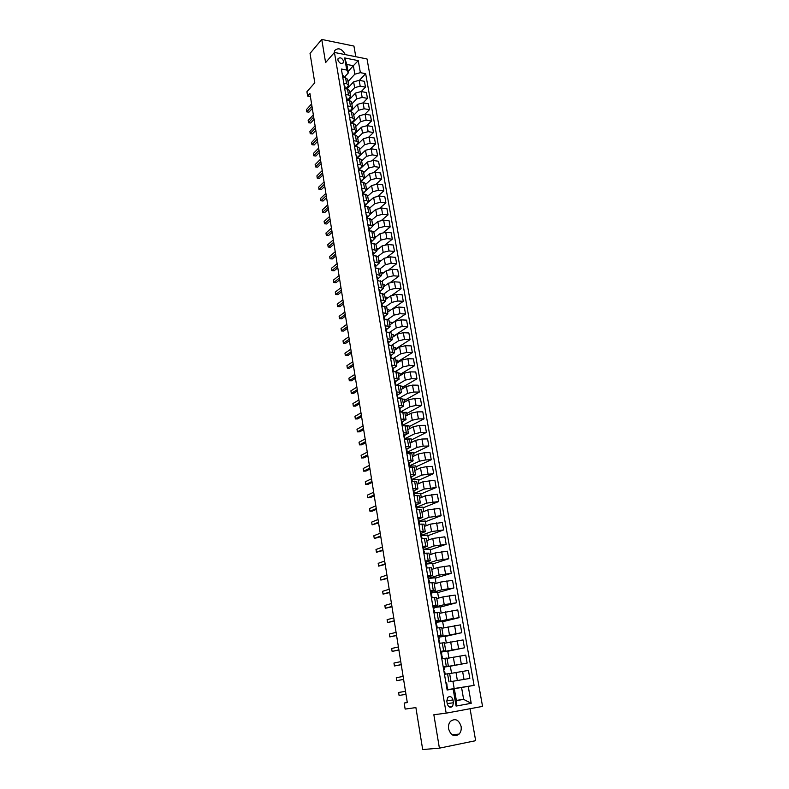 <?xml version="1.0" encoding="UTF-8"?>
<svg xmlns="http://www.w3.org/2000/svg" width="789" height="789" viewBox="0 0 789 789"><rect width="100%" height="100%" fill="white"/><g stroke="black" fill="none" stroke-linecap="round" stroke-linejoin="round"><path stroke-width="1.18" d="M448.596 728.868C450.825 735.516 454.326 737.261 459.109 734.095C460.884 732.084 461.555 729.519 461.101 726.422C458.853 719.755 455.332 718.049 450.539 721.294C448.813 723.286 448.162 725.811 448.596 728.868M337.889 60.072C339.517 63.455 341.381 64.274 343.491 62.528L343.609 61.197C341.982 57.814 340.118 56.995 338.017 58.751L337.889 60.072M355.8 56.719L353.936 46.068L321.764 39.45L310.038 53.415L314.791 82.796L306.931 91.731L307.621 96.08L310.412 96.564M482.552 706.402L367.023 58.958L334.437 52.449L446.17 713.157L482.552 706.402M446.17 713.157L433.851 714.735L439.404 748.159L475.659 740.684L470.057 708.719M439.404 748.159L422.687 749.55L415.892 707.585L405.142 709.084L404.175 703.029L407.302 702.565L309.919 93.487L307.621 96.08M453.468 702.743L452.985 699.951C451.831 696.608 450.065 695.79 447.679 697.466L446.801 701.056L447.284 703.857C448.428 707.191 450.194 708.029 452.57 706.372L453.468 702.743L447.235 703.61M468.242 686.391L471.211 703.305L456.081 706.066L453.142 688.984L454.326 688.738L456.377 700.671L463.626 699.37L461.565 687.495L474.09 685.385L365.662 73.673L359.38 80.37M348.057 71.533L353.354 65.724L346.835 64.461L348.294 72.953L346.766 70.063L341.361 69.028L447.136 690.02L453.142 688.984M346.766 70.063L344.685 57.942L358.255 60.635L360.376 72.667L365.662 73.673M321.764 39.45L325.601 62.587L334.437 52.449M407.282 702.486L404.175 703.029M456.328 700.415L463.626 699.37L471.211 703.305M454.326 688.738L447.116 689.872M348.294 72.953L344.122 77.519M343.767 83.151L346.578 83.664L348.63 85.133L345.947 88.812M345.7 94.502L348.521 95.005L350.572 96.445L347.771 100.183M347.653 105.943L350.474 106.426L352.525 107.837L349.606 111.624M349.616 117.453L352.436 117.916L354.498 119.307L351.45 123.153M351.588 129.041L354.419 129.495L356.48 130.846L353.294 134.751M353.571 140.708L356.411 141.142L358.472 142.474L355.149 146.429L354.31 145.058M355.573 152.464L358.423 152.879L360.474 154.171L357.121 158.086M357.595 164.29L360.445 164.684L362.496 165.946L359.123 169.803M359.616 176.194L362.476 176.578L364.538 177.811L361.135 181.598M361.658 188.186L364.528 188.551L366.589 189.745L363.167 193.473M363.719 200.258L366.589 200.603L368.65 201.767L365.208 205.426M365.79 212.419L368.67 212.744L370.731 213.878L367.27 217.468M367.871 224.658L372.822 226.058L369.341 229.589M369.972 236.986L374.923 238.337L371.422 241.789M372.092 249.403L377.043 250.695L373.522 254.078L372.812 253.496M374.213 261.899L379.184 263.141L375.633 266.455M376.363 274.493L381.334 275.667L377.763 278.921M378.523 287.166L383.503 288.291L379.903 291.466M380.692 299.928L385.683 300.994L382.054 304.11M382.882 312.789L387.882 313.795L384.223 316.833M385.091 325.739L390.091 326.685L386.413 329.654M387.31 338.777L392.32 339.664L388.612 342.564M389.549 351.914L394.569 352.742L390.831 355.563M391.808 365.149L396.828 365.909L393.06 368.65M394.076 378.473L399.106 379.174L395.309 381.837M396.364 391.896L401.394 392.537L397.577 395.121M398.662 405.418L403.702 405.99L399.855 408.495M400.98 419.038L406.029 419.541L402.153 421.967M403.317 432.757L408.377 433.191L404.461 435.548M405.674 446.574L410.734 446.949L406.799 449.217M408.041 460.5L413.111 460.806L409.146 462.985M410.438 474.524L415.507 474.761L411.513 476.852M412.844 488.657L417.923 488.825L413.89 490.827M415.27 502.899L420.359 502.987L416.296 504.901M417.706 517.239L422.805 517.259L418.712 519.083M420.172 531.687L425.271 531.638L421.148 533.374M422.648 546.254L427.756 546.116L423.604 547.763M425.153 560.93L430.271 560.713L426.07 562.271M427.668 575.714L432.786 575.428L428.565 576.877M430.202 590.606L435.331 590.241L431.05 591.612M432.767 605.617L437.895 605.173L433.26 606.534M435.341 620.746L440.479 620.223L435.479 621.554M437.934 635.993L443.083 635.382L438.043 636.605M440.558 651.359L445.706 650.659L440.627 651.763M443.191 666.833L448.349 666.064L443.221 667.04M450.154 681.726L469.84 678.432L450.154 681.726M452.925 681.262L454.188 688.55L447.097 689.773L461.565 687.495M449.651 673.609L468.429 670.423L469.84 678.432M451.555 673.273L450.322 666.143L443.26 667.257L467.137 663.066L450.332 666.212M447.028 658.381L465.727 655.117L467.137 663.066M441.367 652.039L464.445 647.818L447.767 651.27M444.434 643.272L463.054 639.938L464.445 647.818M438.822 637.058L461.772 632.689L445.213 636.447M441.86 628.271L460.391 624.868L461.772 632.689M436.287 622.196L446.811 619.582L459.119 617.669L442.678 621.732M439.305 613.388L457.748 609.907L459.119 617.669M433.772 607.441L444.227 604.64L456.496 602.776L440.163 607.126M436.771 598.614L442.885 596.908L455.135 595.064L456.496 602.776M431.277 592.805L441.653 589.807L453.882 587.983L437.668 592.628M434.256 583.959L440.321 582.144L452.531 580.339L453.882 587.983M428.802 578.268L439.098 575.092L451.288 573.307L435.193 578.238M431.761 569.402L437.787 567.478L449.947 565.713L451.288 573.307M426.346 563.849L436.573 560.476L448.714 558.74L432.737 563.957M429.275 554.963L435.262 552.931L447.393 551.205L448.714 558.74M423.9 549.529L434.058 545.978L446.17 544.282L430.291 549.775M426.819 540.623L432.757 538.483L444.848 536.806L446.17 544.282M421.464 535.317L431.563 531.589L443.635 529.932L427.865 535.692M424.374 526.391L430.271 524.152L442.323 522.505L443.635 529.932M419.008 521.233L429.088 517.308L441.12 515.681L425.458 521.716M421.947 512.268L427.806 509.921L439.818 508.323L441.12 515.681M416.582 507.238L426.632 503.126L438.625 501.548L423.072 507.85M419.541 498.244L425.36 495.798L437.333 494.23L438.625 501.548M414.097 493.589L424.196 489.052L436.149 487.513L420.705 494.072M417.154 484.318L422.934 481.773L434.867 480.254L436.149 487.513M411.858 479.544L421.77 475.086L433.684 473.578L418.348 480.393M414.777 470.5L420.517 467.857L426.76 466.575L432.411 466.368L433.684 473.578M409.619 465.796L419.363 461.21L425.596 459.928L431.248 459.75L416.01 466.822M412.42 456.782L418.121 454.04L424.344 452.748L429.985 452.59L431.248 459.75M407.302 452.186L416.986 447.442L423.19 446.15L428.822 446.012L413.692 453.34M410.083 443.162L415.744 440.331L421.937 439.029L427.569 438.911L428.822 446.012M405.004 438.684L414.61 433.782L420.793 432.471L426.415 432.382L411.385 439.956M407.765 429.64L413.387 426.711L419.561 425.399L425.172 425.34L426.415 432.382M402.715 425.271L412.262 420.212L418.417 418.9L424.028 418.851L409.096 426.662M405.457 416.207L411.049 413.189L417.184 411.878L422.796 411.858L424.028 418.851M400.477 411.937L409.925 406.739L416.059 405.418L421.651 405.418L406.828 413.466M403.169 402.883L408.722 399.776L414.836 398.445L420.429 398.465L421.651 405.418M398.81 398.376L407.607 393.366L413.712 392.034L419.304 392.074L404.57 400.368M400.901 389.648L406.414 386.452L412.509 385.111L418.081 385.18L419.304 392.074M397.104 384.924L405.309 380.091L411.394 378.75L416.967 378.838L402.331 387.35M398.642 376.501L404.116 373.217L410.191 371.875L415.754 371.984L416.967 378.838M395.358 371.58L403.021 366.905L409.087 365.554L414.639 365.682L400.102 374.43M396.403 363.453L401.848 360.09L407.883 358.729L413.446 358.887L414.639 365.682M390.634 358.255L393.583 358.334L400.753 353.817L406.789 352.456L412.341 352.634L397.893 361.599M394.184 350.503L399.579 347.042L405.605 345.681L411.148 345.878L412.341 352.634M391.748 345.207L398.504 340.818L404.51 339.448L410.053 339.664L395.703 348.856M391.975 337.633L397.34 334.092L403.337 332.721L408.87 332.958L410.053 339.664M389.874 332.189L396.265 327.918L402.252 326.538L407.775 326.794L393.524 336.203M389.776 324.861L395.111 321.241L401.088 319.861L406.601 320.137L407.775 326.794M387.961 319.289L394.046 315.097L400.013 313.716L405.526 314.012L391.364 323.638M387.606 312.178L392.902 308.469L398.849 307.079L404.353 307.404L405.526 314.012M386.018 306.497L391.837 302.374L397.784 300.984L403.278 301.319L393.662 308.045M385.436 299.573L390.703 295.796L396.63 294.396L402.124 294.751L403.278 301.319M384.046 293.824L389.648 289.741L395.565 288.34L401.059 288.715L392.271 295.027M383.296 287.068L388.523 283.202L394.421 281.801L399.905 282.196L401.059 288.715M382.054 281.249L387.478 277.195L393.376 275.785L398.849 276.199L390.663 282.235M381.156 274.641L386.354 270.696L392.232 269.286L397.705 269.72L398.849 276.199M380.032 268.793L385.318 264.729L391.186 263.309L396.65 263.763L388.967 269.591M379.045 262.303L384.204 258.289L390.062 256.859L395.516 257.342L396.65 263.763M377.99 256.435L383.178 252.352L389.026 250.932L394.47 251.425L387.212 257.066M376.935 250.044L382.063 245.951L387.902 244.521L393.346 245.034L394.47 251.425M375.929 244.195L381.048 240.063L386.866 238.633L392.311 239.166L385.417 244.649M374.844 237.874L379.943 233.712L385.762 232.272L391.186 232.824L392.311 239.166M373.848 232.065L378.927 227.863L384.736 226.423L390.161 226.985L383.602 232.341M372.773 225.792L377.832 221.551L383.632 220.101L389.046 220.693L390.161 226.985M371.787 220.013L376.826 215.742L382.606 214.292L388.03 214.894L381.758 220.131M370.712 213.78L375.742 209.47L381.511 208.02L386.926 208.641L388.03 214.894M369.725 208.049L374.745 203.7L380.505 202.25L385.91 202.881L379.913 208.01M368.66 201.856L373.661 197.477L379.41 196.017L384.815 196.668L385.91 202.881M367.684 196.165L372.674 191.747L378.404 190.287L383.799 190.958L378.049 195.978M366.579 190.06L371.599 185.563L377.329 184.093L382.714 184.784L383.799 190.958M365.662 184.35L370.613 179.872L376.333 178.403L381.708 179.113L376.185 184.044M364.429 178.413L369.548 173.728L375.248 172.249L380.623 172.978L381.708 179.113M363.65 172.623L368.571 168.077L374.262 166.597L379.637 167.337L374.311 172.189M359.123 169.813L367.506 161.972L373.197 160.492L378.562 161.252L379.637 167.337M361.648 160.976L366.54 156.36L372.211 154.871L377.566 155.65L372.438 160.433M357.19 158.224L365.485 150.295L371.146 148.805L376.501 149.604L377.566 155.65M359.666 149.407L364.518 144.712L370.169 143.233L375.525 144.042L370.564 148.746M355.494 146.488L363.473 138.696L369.124 137.207L374.459 138.036L375.525 144.042M357.683 137.907L362.516 133.154L368.147 131.664L373.483 132.503L368.69 137.158M353.788 134.83L361.48 127.177L367.102 125.678L372.428 126.536L373.483 132.503M355.731 126.496L360.524 121.674L366.135 120.175L371.461 121.052L366.816 125.638M352.081 123.252L359.498 115.736L365.1 114.227L370.416 115.125L371.461 121.052M353.778 115.145L358.551 110.263L364.143 108.764L369.449 109.671L364.952 114.208M350.375 111.762L357.525 104.365L363.108 102.856L368.414 103.783L369.449 109.671M351.845 103.882L356.589 98.931L362.161 97.422L367.457 98.359L363.088 102.856L364.143 108.764M348.669 100.341L355.573 93.072L361.135 91.554L366.421 92.51L367.457 98.359M349.921 92.688L354.636 87.678L360.188 86.159L365.475 87.125L361.234 91.573M346.963 88.999L353.63 81.849L359.163 80.33L364.449 81.316L365.475 87.125M348.018 81.563L354.823 74.196L353.354 65.724L358.255 60.635M474.09 685.385L454.178 688.521M444.463 674.309L449.622 673.49L451.012 681.578M448.921 658.006L447.738 651.142L441.376 652.039L441.781 654.377L441.11 654.436M441.82 658.776L446.968 658.036L448.349 666.064M446.318 642.867L445.174 636.25L438.842 637.127M439.187 643.351L444.335 642.7L445.706 650.659M443.734 627.827L442.629 621.466L436.307 622.294M436.583 628.054L441.732 627.482L443.083 635.382M441.159 612.915L440.104 606.8L433.792 607.56M433.999 612.866L439.138 612.382L440.479 620.223M438.615 598.101L437.599 592.243L431.307 592.943M431.435 597.796L436.564 597.391L437.895 605.173M436.08 583.406L435.114 577.785L428.831 578.436M428.881 582.844L434.009 582.519L435.331 590.241M433.575 568.82L432.648 563.445L426.376 564.036M426.356 568.011L431.475 567.764L432.786 575.428M431.08 554.351L430.192 549.203L423.259 549.627M423.851 553.286L428.96 553.109L430.271 560.713M428.605 539.982L427.756 535.06L421.464 535.553M421.356 538.67L426.464 538.571L427.756 546.116M426.149 525.721L425.34 521.026L419.008 521.47M418.89 524.162L423.989 524.143L425.271 531.638M423.713 511.558L422.943 507.1L416.592 507.485L416.582 506.577L415.862 506.4M416.434 509.763L421.533 509.822L422.805 517.259M421.296 497.504L420.567 493.263L414.166 493.598M413.998 495.482L419.087 495.61L420.359 502.987M418.89 483.558L418.2 479.534L412.016 479.811M411.592 481.3L416.671 481.497L417.923 488.825M416.503 469.702L415.852 465.904L409.678 466.121M409.185 467.216L414.264 467.492L415.507 474.761M414.136 455.953L413.525 452.373L407.361 452.541M406.808 453.251L411.878 453.586L413.111 460.806M411.789 442.304L411.207 438.931L405.063 439.049M404.451 439.374L409.511 439.789L410.734 446.949M409.461 428.752L408.909 425.587L406.138 425.626M402.104 425.606L407.154 426.08L408.377 433.191M407.144 415.3L406.631 412.341L404.757 412.351M399.776 411.937L404.816 412.479L406.029 419.541M404.846 401.946L404.372 399.185L402.538 399.175M397.459 398.376L402.498 398.978L403.702 405.99M402.558 388.681L402.124 386.127L400.289 386.107M395.171 384.904L400.201 385.574L401.394 392.537M400.289 375.515L399.885 373.158L398.06 373.118M392.892 371.53L397.912 372.26L399.106 379.174M398.041 362.447L397.666 360.277L395.851 360.228M394.756 365.218L393.583 358.334L395.644 359.054L396.828 365.909M395.812 349.458L395.467 347.485L393.652 347.416M388.385 345.069L393.395 345.937L394.569 352.742M393.593 336.568L393.277 334.783L391.472 334.704M386.156 331.982L391.157 332.909L392.32 339.664M391.383 323.766L391.107 322.168L389.302 322.08M383.937 318.993L388.938 319.969L390.091 326.685M389.194 311.063L388.947 309.643L387.152 309.535M381.748 306.093L386.738 307.128L387.882 313.795M387.024 298.439L386.807 297.197L385.012 297.088M379.558 293.281L384.549 294.376L385.683 300.994M384.864 285.904L384.687 284.839L382.892 284.721M377.398 280.559L382.369 281.712L383.503 288.291M382.724 273.458L382.566 272.57L380.781 272.432M375.248 267.935L380.219 269.138L381.334 275.667M380.594 261.09L380.476 260.38L378.681 260.232M373.108 255.389L378.069 256.652L379.184 263.141M378.483 248.811L376.609 248.111M370.988 242.933L375.939 244.255L377.043 250.695M376.383 236.621L374.538 236.079M368.877 230.566L373.828 231.946L374.923 238.337M374.302 224.51L372.487 224.125M366.786 218.287L369.666 218.592L371.727 219.717L372.822 226.058M372.23 212.488L370.445 212.251M364.715 206.087L367.585 206.422L369.647 207.566L370.731 213.878M370.051 200.643L368.424 200.455M362.644 193.976L365.514 194.321L367.575 195.504L368.65 201.767M367.852 188.916L366.412 188.739M360.603 181.943L363.463 182.308L365.514 183.531L366.589 189.745M365.682 177.259L364.41 177.091M358.561 170L361.421 170.385L363.473 171.627L364.538 177.811M363.542 165.69L362.427 165.532M356.539 158.125L359.389 158.53L361.451 159.812L362.496 165.946M361.411 154.18L360.455 154.042M354.537 146.34L357.378 146.764L359.429 148.076L360.474 154.171M359.311 142.76L358.482 142.631M352.545 134.633L355.375 135.077L357.427 136.418L358.472 142.474M357.23 131.408L356.45 131.29M350.563 123.005L353.393 123.469L355.444 124.84L356.48 130.846M355.158 120.125L354.389 119.997M348.59 111.456L351.421 111.93L353.472 113.33L354.498 119.307M353.117 108.921L352.288 108.783M346.637 99.986L349.458 100.479L351.509 101.909L352.525 107.837M351.095 97.787L350.178 97.629M344.694 88.585L347.505 89.098L349.557 90.557L350.572 96.445M360.376 72.667L354.823 74.196M349.083 86.731L348.057 86.543M342.771 77.273L345.572 77.795L347.624 79.285L348.63 85.133M456.377 700.671L456.081 706.066M344.685 57.942L346.835 64.461M345.335 54.628C341.824 48.612 338.244 47.291 334.615 50.654L334.299 52.597M447.018 689.32L447.718 689.191L447.314 686.815L446.604 686.894M445.953 683.067L446.653 682.949L445.953 683.057M405.507 691.332L398.613 692.476L405.507 691.342M399.076 695.444L398.613 692.476L399.076 695.444L405.98 694.34M446.643 686.933L447.314 686.815L447.718 689.191M447.057 685.316L446.653 682.949L447.057 685.316L446.387 685.434M444.365 673.727L445.065 673.628L444.375 673.806M443.31 667.524L444.01 667.435L444.404 669.782L443.743 669.871M403.593 679.408L396.739 680.651L396.275 677.702L403.12 676.439M443.734 669.999L444.404 669.782L444.01 667.435M443.99 671.36L444.661 671.271L445.055 673.628L444.661 671.271M403.603 679.457L396.739 680.651L396.275 677.702M441.732 658.263L442.432 658.184L441.771 658.49M440.676 652.109L441.376 652.039L441.781 654.377L441.12 654.702M401.226 664.585L394.421 665.965L393.958 663.046L400.753 661.636M441.367 655.915L442.027 655.846L442.432 658.184L442.027 655.846M401.246 664.703L394.421 665.965L393.958 663.046M439.118 642.907L439.818 642.867L439.177 643.282M438.073 636.802L438.773 636.762L439.167 639.08L438.497 639.12M398.879 649.88L392.113 651.389L391.65 648.489L398.406 646.95M438.536 639.534L439.167 639.08L438.773 636.762M438.753 640.579L439.424 640.54L439.818 642.857M398.909 650.067L392.113 651.389L391.65 648.489M436.524 627.679L437.126 627.975M435.489 621.624L436.189 621.614L436.583 623.902L435.883 623.921M396.542 635.273L389.825 636.92L389.371 634.031L396.078 632.374M435.972 624.474L436.583 623.912L436.189 621.614M436.159 625.371L436.83 625.361L437.224 627.659L436.83 625.361M396.581 635.53L389.825 636.92L389.371 634.031M433.95 612.56L434.601 612.787M432.924 606.554L433.625 606.563L434.019 608.852L433.309 608.842M394.224 620.785L387.557 622.551L387.103 619.69L393.76 617.895M433.427 609.522L434.019 608.852L433.625 606.563M433.585 610.272L434.266 610.291L434.65 612.57L434.266 610.291M394.273 621.101L387.557 622.551L387.103 619.69M431.396 597.569L432.076 597.727M430.37 591.602L431.08 591.642L431.465 593.9L430.764 593.87M391.926 606.396L385.298 608.289L384.845 605.449L391.462 603.526M430.902 594.689L431.465 593.91L431.08 591.642M431.041 595.291L431.711 595.33L432.096 597.589M391.985 606.78L385.298 608.289L384.845 605.449M428.851 582.676L429.561 582.775M427.845 576.759L428.555 576.828L428.94 579.067L428.23 579.018M389.638 592.115L383.059 594.127L382.616 591.306L389.184 589.265M428.397 579.964L428.94 579.077L428.555 576.828M428.506 580.428L429.177 580.487L429.561 582.736L429.177 580.487M389.707 592.559L383.059 594.127L382.616 591.306M426.336 567.912L426.997 567.942M425.34 562.034L426.05 562.123L426.425 564.342L425.725 564.273M387.369 577.933L380.84 580.073L380.397 577.272L386.916 575.112M425.902 565.358L426.05 562.123M425.991 565.674L426.671 565.762L427.036 567.942L426.671 565.762M387.448 578.436L380.84 580.073L380.397 577.272M422.845 547.418L423.565 547.536L423.94 549.736L423.565 547.536M385.121 563.859L378.631 566.117L378.187 563.336L384.677 561.048M423.437 550.85L423.94 549.755M423.496 551.028L424.176 551.136L424.531 553.217L424.176 551.136M385.21 564.421L378.631 566.117L378.187 563.336M420.379 532.91L421.089 533.048L421.464 535.238L420.754 535.12M382.882 549.874L376.442 552.261L375.998 549.499L382.438 547.093M420.981 536.461L421.089 533.048M421.02 536.5L421.701 536.628L422.036 538.611L421.701 536.628M382.99 550.515L376.442 552.261L375.998 549.499M417.923 518.511L418.643 518.679L419.008 520.839L418.328 520.691M380.663 536.007L374.262 538.502L373.828 535.761L380.229 533.236M418.703 522.071L418.643 518.679M418.564 522.071L419.245 522.229L419.57 524.113L419.245 522.229M380.781 536.698L374.262 538.502L373.828 535.761M415.487 504.22L416.207 504.408L416.572 506.558M378.464 522.229L372.102 524.833L371.668 522.121L378.03 519.478M416.128 507.751L416.809 507.938L417.115 509.724L416.809 507.938M378.582 522.979L372.102 524.833L371.668 522.121M413.071 490.038L413.791 490.245L414.156 492.395L413.446 492.198M376.274 508.55L369.962 511.272L369.528 508.57L375.84 505.828M414.186 493.362L413.791 490.245M413.702 493.549L414.393 493.746L414.679 495.443L414.393 493.746M376.412 509.359L372.29 511.134L369.962 511.272L369.528 508.57M410.674 475.954L411.394 476.191L411.759 478.302M374.104 494.969L367.832 497.8L367.408 495.117L373.67 492.257M411.759 479.505L411.759 478.321L411.039 478.104M411.306 479.436L411.986 479.663L412.262 481.27L411.986 479.663M374.242 495.837L370.149 497.681L367.832 497.8L367.408 495.117M408.298 461.979L409.018 462.236L409.373 464.336M371.954 481.477L365.711 484.426L365.297 481.763L371.52 478.795M409.422 465.53L409.383 464.356L408.663 464.119M408.919 465.441L409.866 467.196L409.609 465.688M372.102 482.404L368.029 484.328L365.711 484.426L365.297 481.763M405.931 448.113L406.66 448.389L407.006 450.47L406.296 450.223M369.814 468.094L363.611 471.151L363.196 468.498L369.38 465.421M407.075 451.653L406.66 448.389M406.552 451.545L407.479 453.231L407.242 451.811M369.962 469.07L365.928 471.063L363.611 471.151L363.196 468.498M403.583 434.335L404.313 434.64L404.668 436.721L403.948 436.445M367.684 454.799L361.53 457.955L361.115 455.332L367.26 452.146M404.727 437.875L404.313 434.64M404.195 437.747L405.112 439.365L404.895 438.033M367.852 455.835L363.837 457.886L361.53 457.955L361.115 455.332M401.256 420.665L401.986 420.991L402.341 423.052L401.611 422.756M365.573 441.593L359.459 444.858L359.044 442.254L365.149 438.96M402.41 424.186L401.986 420.991M401.867 424.048L402.765 425.596L402.558 424.364M365.751 442.688L361.757 444.809L359.459 444.858L359.044 442.254M398.948 407.094L399.678 407.44L400.023 409.491L399.333 409.156M363.473 428.486L357.397 431.859L356.993 429.265L363.058 425.873M400.102 410.615L399.678 407.44M399.55 410.458L400.437 411.937L400.24 410.783M363.66 429.63L359.695 431.82L357.397 431.859L356.993 429.265M396.65 393.622L397.38 393.987L397.725 395.999M361.392 415.468L355.356 418.939L354.951 416.365L360.977 412.874M397.804 397.133L397.035 395.664M397.252 396.956L398.129 398.376L397.942 397.311M361.589 416.661L357.654 418.92L355.356 418.939L354.951 416.365M394.372 380.239L395.102 380.623L395.447 382.626M359.33 402.538L353.334 406.108L352.93 403.554L358.916 399.964M395.536 383.75L394.747 382.28M394.973 383.553L395.831 384.914L395.664 383.927M359.528 403.79L355.622 406.108L353.334 406.108L352.93 403.554M392.113 366.964L392.843 367.368L393.178 369.351M357.279 389.697L351.312 393.376L350.918 390.831L356.865 387.133M393.267 370.455L392.488 368.986M392.705 370.258L393.553 371.54L393.395 370.643M357.486 390.999L353.6 393.386L351.312 393.376L350.918 390.831M389.865 353.778L390.594 354.202L390.93 356.174L390.21 355.8M355.237 376.945L349.31 380.722L348.916 378.197L354.833 374.4M391.028 357.269L390.594 354.202M390.456 357.042L391.285 358.275L391.147 357.456M355.454 378.296L351.588 380.752L349.31 380.722L348.916 378.197M387.636 340.69L388.701 343.087M353.216 364.281L347.328 368.147L346.933 365.652L352.811 361.757M388.799 344.172L388.01 342.673M388.218 343.935L389.046 345.099L388.918 344.359M353.433 365.682L349.596 368.197L347.328 368.147L346.933 365.652M385.426 327.691L386.482 330.098M351.204 351.697L345.355 355.671L344.961 353.186L350.799 349.192M386.58 331.163L385.762 329.684M385.999 330.907L386.699 331.36M351.43 353.156L347.624 355.731L345.355 355.671L344.961 353.186M383.227 314.781L384.282 317.188M349.202 339.211L343.393 343.274L343.008 340.799L348.807 336.725M384.391 318.253L383.562 316.764M383.799 317.987L384.499 318.45M349.448 340.71L345.651 343.353L343.393 343.274L343.008 340.799M381.038 301.97L381.777 302.473L382.103 304.406L381.403 303.913M347.219 326.804L341.45 330.956L341.055 328.5L346.825 324.328M382.201 305.432L381.777 302.473M381.61 305.146L382.31 305.629M347.466 328.352L343.708 331.055L341.45 330.956L341.055 328.5M378.878 289.247L379.608 289.76L379.933 291.664L379.233 291.18M345.247 314.476L339.517 318.726L339.132 316.29L344.862 312.03M380.042 292.699L379.608 289.76M379.44 292.403L380.14 292.906M345.503 316.073L341.765 318.835L339.517 318.726L339.132 316.29M376.718 276.604L377.773 279.03M343.294 302.236L337.593 306.576L337.209 304.15L342.899 299.8M377.882 280.056L377.053 278.547M377.29 279.74L377.99 280.263M343.56 303.883L339.842 306.704L337.593 306.576L337.209 304.15M374.588 264.059L375.643 266.485M341.351 290.086L335.68 294.504L335.305 292.098L340.966 287.66M375.751 267.501L374.943 265.972M375.14 267.175L375.85 267.718M341.617 291.772L337.929 294.642L335.68 294.504L335.305 292.098M372.467 251.602L373.513 254.028M339.418 278.004L333.786 282.521L333.412 280.125L339.033 275.598M373.621 255.034L373.197 252.174M373.019 254.689L373.72 255.251M339.694 279.74L336.025 282.669L333.786 282.521L333.412 280.125M370.357 239.225L371.096 239.817L371.402 241.661L370.682 241.128M337.505 266.011L331.903 270.607L331.528 268.23L337.12 263.625M371.511 242.657L371.096 239.817M370.909 242.302L371.609 242.874M337.781 267.787L334.132 270.775L331.903 270.607L331.528 268.23M368.266 226.936L369.311 229.372M335.591 254.097L330.029 258.772L329.664 256.415L335.217 251.721M369.42 230.358L368.581 228.83M368.808 229.993L369.518 230.585M335.887 255.922L332.258 258.96L330.029 258.772L329.664 256.415M366.185 214.736L367.23 217.172M333.698 242.262L328.175 247.026L327.8 244.679L333.323 239.895M367.339 218.149L366.5 216.62M366.727 217.764L367.437 218.356M334.003 244.126L330.394 247.223L328.175 247.026L327.8 244.679M364.123 202.615L365.169 205.061M331.824 230.496L326.33 235.349L325.965 233.021L331.449 228.159M365.277 206.028L364.439 204.489M364.656 205.623L365.346 206.166M332.13 232.41L328.549 235.556L326.33 235.349L325.965 233.021M362.072 190.583L363.118 193.029M329.96 218.819L324.496 223.751L324.131 221.433L329.585 216.492M363.226 193.986L362.407 192.417M362.605 193.571L363.265 194.045M330.266 220.772L326.705 223.977L324.496 223.751L324.131 221.433M360.031 178.63L361.076 181.075M328.096 207.211L322.671 212.221L322.306 209.923L327.731 204.903M360.563 181.598L361.184 182.022L361.086 181.105L360.346 180.474M328.421 209.203L324.881 212.458L322.602 212.182L322.306 209.923M358.009 166.755L359.054 169.201M326.252 195.682L320.867 200.771L320.502 198.493L325.887 193.384M359.153 170.079L358.324 168.59M358.541 169.704L359.103 170.069M326.577 197.723L323.066 201.027L320.798 200.751L320.502 198.493M356.007 154.96L357.042 157.415M324.427 184.232L319.062 189.399L318.707 187.131L324.062 181.953M357.141 158.214L356.332 156.755M356.529 157.889L357.032 158.195M324.752 186.312L321.261 189.666L319.003 189.39L318.707 187.131M354.005 143.243L355.04 145.709L354.744 143.963M322.602 172.85L317.277 178.097L316.922 175.848L322.247 170.582M322.948 174.971L319.466 178.373L317.217 178.107L316.922 175.848M319.466 178.373L317.217 178.107M352.022 131.615L353.058 134.071M320.798 161.548L315.501 166.864L315.146 164.625L320.442 159.299M353.147 134.732L352.358 133.39M321.143 163.708L317.691 167.16L315.442 166.893L315.146 164.625M317.691 167.16L315.442 166.893M350.06 120.056L351.095 122.522L350.365 121.841M319.003 150.314L313.736 155.709L313.381 153.49L318.648 148.076M351.164 123.104L350.799 120.806M319.358 152.514L315.916 156.015L313.687 155.749L313.381 153.49M315.916 156.015L313.687 155.749M348.097 108.576L349.132 111.042M317.217 139.16L311.98 144.624L311.635 142.415L316.862 136.931M349.202 111.565L348.403 110.352M317.572 141.389L314.16 144.939L311.931 144.683L311.635 142.415M314.16 144.939L311.931 144.683M346.164 97.175L346.904 97.954L347.19 99.641L346.479 98.911M315.442 128.065L310.245 133.607L309.899 131.408L315.097 125.855M347.249 100.095L346.904 97.954M315.807 130.343L312.414 133.933L310.195 133.676L309.899 131.408M312.414 133.933L310.195 133.676M344.231 85.843L345.257 88.319M313.687 117.048L308.509 122.66L308.164 120.48L313.332 114.859M345.306 88.703L344.556 87.579M314.052 119.356L310.679 123.005L308.469 122.749L308.164 120.48M310.679 123.005L308.469 122.749M342.318 74.59L343.343 77.066M311.931 106.101L306.793 111.782L306.448 109.622L311.586 103.921M343.383 77.381L342.633 76.316M312.306 108.448L308.953 112.137L306.753 111.89L306.448 109.622M308.953 112.137L306.753 111.89M455.983 672.484L457.373 680.512M453.32 657.138L454.701 665.107M450.687 641.911L452.048 649.811M448.063 626.791L449.424 634.642M445.46 611.8L446.811 619.582M442.885 596.908L444.227 604.64M440.321 582.144L441.653 589.807M437.787 567.478L439.098 575.092M435.262 552.931L436.573 560.476M432.757 538.483L434.058 545.978M430.271 524.152L431.563 531.589M427.806 509.921L429.088 517.308M425.36 495.798L426.632 503.126M422.934 481.773L424.196 489.052M420.517 467.857L421.77 475.086M418.121 454.04L419.363 461.21M415.744 440.331L416.986 447.442M413.387 426.711L414.61 433.782M411.049 413.189L412.262 420.212M408.722 399.776L409.925 406.739M406.414 386.452L407.607 393.366M404.116 373.217L405.309 380.091M401.848 360.09L403.021 366.905M399.579 347.042L400.753 353.817M397.34 334.092L398.504 340.818M395.111 321.241L396.265 327.918M392.902 308.469L394.046 315.097M390.703 295.796L391.837 302.374M388.523 283.202L389.648 289.741M386.354 270.696L387.478 277.195M384.204 258.289L385.318 264.729M382.063 245.951L383.178 252.352M379.943 233.712L381.048 240.063M377.832 221.551L378.927 227.863M375.742 209.47L376.826 215.742M373.661 197.477L374.745 203.7M371.599 185.563L372.674 191.747M369.548 173.728L370.613 179.872M367.506 161.972L368.571 168.077M365.485 150.295L366.54 156.36M363.473 138.696L364.518 144.712M361.48 127.177L362.516 133.154M359.498 115.736L360.524 121.674M357.525 104.365L358.551 110.263M355.573 93.072L356.589 98.931M353.63 81.849L354.636 87.678M462.601 671.37L464.011 679.408M447.57 673.806L448.961 681.923M444.917 658.302L446.298 666.35M459.918 656.004L461.309 663.983M442.284 642.907L443.645 650.895M457.245 640.767L458.626 648.676M439.67 627.64L441.021 635.559M454.602 625.638L455.973 633.488M437.076 612.481L438.418 620.351M451.969 610.627L453.34 618.418M434.502 597.441L435.834 605.252M449.365 595.734L450.716 603.467M431.948 582.519L433.269 590.271M446.781 580.951L448.122 588.624M429.413 567.715L430.725 575.398M444.207 566.275L445.538 573.889M426.898 553.01L428.2 560.644M441.662 551.708L442.984 559.273M424.403 538.423L425.695 545.998M439.128 537.26L440.44 544.765M421.928 523.945L423.21 531.461M436.623 522.91L437.925 530.356M419.462 509.576L420.744 517.042M434.128 508.668L435.42 516.065M417.026 495.314L418.288 502.721M431.652 494.535L432.934 501.873M414.6 481.162L415.862 488.509M429.196 480.511L430.478 487.789M412.193 467.108L413.446 474.406M426.76 466.575L428.023 473.804M409.807 453.162L411.049 460.401M424.344 452.748L425.596 459.928M407.44 439.315L408.672 446.505M421.937 439.029L423.19 446.15M405.092 425.577L406.305 432.707M419.561 425.399L420.793 432.471M402.755 411.927L403.968 419.008M417.184 411.878L418.417 418.9M400.437 398.386L401.64 405.418M414.836 398.445L416.059 405.418M398.139 384.943L399.333 391.916M412.509 385.111L413.712 392.034M395.851 371.589L397.035 378.523M410.191 371.875L411.394 378.75M407.883 358.729L409.087 365.554M391.334 345.178L392.498 352.012M405.605 345.681L406.789 352.456M389.095 332.11L390.259 338.895M403.337 332.721L404.51 339.448M386.876 319.141L388.03 325.877M401.088 319.861L402.252 326.538M384.667 306.26L385.811 312.947M398.849 307.079L400.013 313.716M382.487 293.469L383.622 300.116M396.63 294.396L397.784 300.984M380.308 280.776L381.442 287.364M394.421 281.801L395.565 288.34M378.148 268.161L379.272 274.71M392.232 269.286L393.376 275.785M376.008 255.646L377.122 262.145M390.062 256.859L391.186 263.309M373.878 243.209L374.982 249.659M387.902 244.521L389.026 250.932M371.767 230.861L372.862 237.272M385.762 232.272L386.866 238.633M369.666 218.592L370.761 224.964M383.632 220.101L384.736 226.423M367.585 206.422L368.67 212.744M381.511 208.02L382.606 214.292M365.514 194.321L366.589 200.603M379.41 196.017L380.505 202.25M363.463 182.308L364.528 188.551M377.329 184.093L378.404 190.287M361.421 170.385L362.476 176.578M375.248 172.249L376.333 178.403M359.389 158.53L360.445 164.684M373.197 160.492L374.262 166.597M357.378 146.764L358.423 152.879M371.146 148.805L372.211 154.871M355.375 135.077L356.411 141.142M369.124 137.207L370.169 143.233M353.393 123.469L354.419 129.495M367.102 125.678L368.147 131.664M351.421 111.93L352.436 117.916M365.1 114.227L366.135 120.175M349.458 100.479L350.474 106.426M347.505 89.098L348.521 95.005M361.135 91.554L362.161 97.422M345.572 77.795L346.578 83.664M359.163 80.33L360.188 86.159M446.771 700.839L452.985 699.951M452.117 734.786L459.109 734.095M342.781 63.327L343.491 62.528M449.119 706.836L452.57 706.372M439.818 642.867L439.424 640.54M432.096 597.598L431.711 595.33M416.572 506.568L416.207 504.408M411.759 478.321L411.394 476.191M409.383 464.356L409.018 462.236M397.725 396.019L397.38 393.987M395.447 382.655L395.102 380.623M393.188 369.38L392.843 367.368M388.701 343.107L388.366 341.134M386.492 330.118L386.156 328.155M384.292 317.217L383.957 315.265M377.783 279.059L377.458 277.146M375.643 266.514L375.317 264.611M369.321 229.402L368.996 227.548M367.24 217.212L366.924 215.358M365.169 205.091L364.863 203.256M363.118 193.058L362.812 191.234M361.086 181.105L360.77 179.3M359.054 169.24L358.748 167.446M357.052 157.445L356.746 155.66M353.068 134.11L352.772 132.345M349.142 111.081L348.846 109.346M345.266 88.358L344.971 86.642M343.353 77.105L343.057 75.399"/></g></svg>
